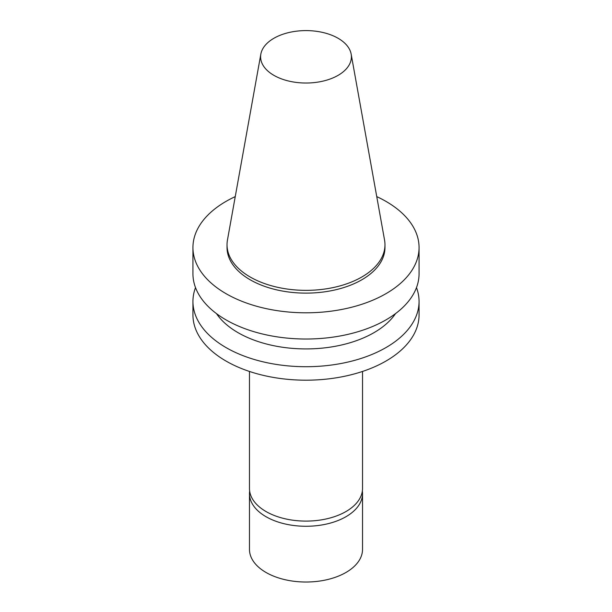 <?xml version="1.0" encoding="UTF-8"?>
<svg xmlns="http://www.w3.org/2000/svg" width="612" height="612" viewBox="0 0 612 612"><rect width="100%" height="100%" fill="white"/><g stroke="black" fill="none" stroke-linecap="round" stroke-linejoin="round"><path stroke-width="0.92" d="M249.474 371.446L249.474 488.468A56.526 32.635 0 0 0 284.366 518.616A56.526 32.635 0 0 0 345.971 511.54A56.526 32.635 0 0 0 362.526 488.468L362.526 371.446M195.519 287.594A113.059 65.27 0 0 0 192.941 301.441L192.941 314.92A113.059 65.27 0 0 0 262.732 375.225A113.059 65.27 0 0 0 385.942 361.072A113.059 65.27 0 0 0 419.059 314.92L419.059 301.441A113.059 65.27 0 0 0 416.481 287.594M192.941 301.441A113.059 65.27 0 0 0 262.732 361.746A113.059 65.27 0 0 0 385.942 347.593A113.059 65.27 0 0 0 419.059 301.441M216.472 313.604A96.099 55.485 0 0 0 373.955 332.676A96.099 55.485 0 0 0 395.528 313.604M235.253 196.613A113.059 65.27 0 0 0 192.941 247.531L192.941 273.748A113.059 65.27 0 0 0 262.732 334.053A113.059 65.27 0 0 0 385.942 319.9A113.059 65.27 0 0 0 419.059 273.748L419.059 247.531A113.059 65.27 0 0 0 376.747 196.613M192.941 247.531A113.059 65.27 0 0 0 262.732 307.836A113.059 65.27 0 0 0 385.942 293.683A113.059 65.27 0 0 0 419.059 247.531M260.842 54.108L227.45 240.057A78.971 45.594 0 0 0 227.029 244.762L227.029 247.531A78.971 45.594 0 0 0 275.783 289.652A78.971 45.594 0 0 0 361.837 279.768A78.971 45.594 0 0 0 384.971 247.531L384.971 244.762A78.971 45.594 0 0 0 384.55 240.057L351.158 54.108A45.403 26.217 0 0 0 306 30.6A45.403 26.217 0 0 0 260.842 54.108A45.403 26.217 0 0 0 286.485 80.478A45.403 26.217 0 0 0 338.107 75.345A45.403 26.217 0 0 0 351.158 54.108M227.029 244.762A78.971 45.594 0 0 0 275.783 286.883A78.971 45.594 0 0 0 361.837 276.999A78.971 45.594 0 0 0 384.971 244.762M362.35 491.046A56.526 32.635 180 0 1 362.526 493.632L362.526 549.392A56.526 32.635 180 0 1 345.971 572.465A56.526 32.635 180 0 1 284.366 579.541A56.526 32.635 180 0 1 249.474 549.392L249.474 493.632A56.526 32.635 180 0 1 249.65 491.046M362.526 493.632A56.526 32.635 180 0 1 345.971 516.712A56.526 32.635 180 0 1 284.366 523.788A56.526 32.635 180 0 1 249.474 493.632"/></g></svg>
